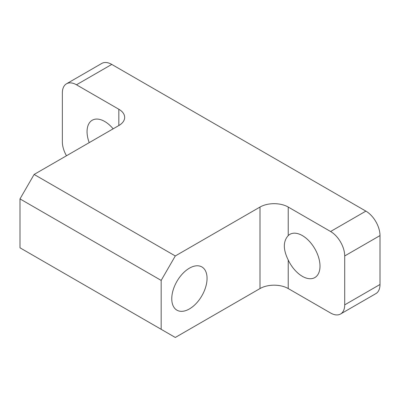 <?xml version="1.0" encoding="UTF-8"?>
<svg xmlns="http://www.w3.org/2000/svg" width="400" height="400" viewBox="0 0 400 400"><rect width="100%" height="100%" fill="white"/><g stroke="black" fill="none" stroke-linecap="round" stroke-linejoin="round"><path stroke-width="0.6" d="M288.235 260.03C283.045 249.485 283.045 241.33 288.235 235.58A24.955 14.41 60 0 1 289.875 234.345A24.955 14.41 60 0 1 302.355 235.58A24.955 14.41 60 0 1 318.655 257.57A24.955 14.41 60 0 1 314.83 277.57A24.955 14.41 60 0 1 302.355 276.335A24.955 14.41 60 0 1 288.235 260.03L288.235 288.56L330.59 313.015A19.965 11.525 -120 0 0 340.57 314A19.965 11.525 -120 0 0 344.705 304.86L380 284.485A19.965 11.525 60 0 1 375.865 293.625L340.57 314M89.205 142.645A24.955 14.41 60 0 1 92.23 120.235A24.955 14.41 60 0 1 104.705 121.47A24.955 14.41 60 0 1 113.145 128.825M189.41 268.185A24.955 14.41 -60 0 1 201.89 266.945A24.955 14.41 -60 0 1 205.715 286.945A24.955 14.41 -60 0 1 189.41 308.935A24.955 14.41 -60 0 1 176.935 310.175A24.955 14.41 -60 0 1 173.11 290.175A24.955 14.41 -60 0 1 189.41 268.185M76.47 84.79A19.965 11.525 -120 0 0 66.49 83.8L101.78 63.425A19.965 11.525 60 0 1 111.765 64.415L76.47 84.79L118.825 109.245A19.965 11.525 180 0 1 124.67 117.395A19.965 11.525 180 0 1 118.825 125.545L34.12 174.45L175.295 255.955L260 207.05A19.965 11.525 180 0 1 288.235 207.05L330.59 231.505L365.88 211.125L111.765 64.415M365.88 211.125A19.965 11.525 60 0 1 380 235.58L380 284.485M66.49 83.8A19.965 11.525 -120 0 0 62.355 92.94L62.355 141.845A19.965 11.525 -120 0 0 66.485 155.76M175.295 255.955L161.175 280.41L20 198.9L20 247.805L175.295 337.465L260 288.56L260 207.05M20 198.9L34.12 174.45M161.175 280.41L161.175 329.315M380 235.58L344.705 255.955L344.705 304.86M344.705 255.955A19.965 11.525 -120 0 0 330.59 231.505M288.235 288.56A19.965 11.525 0 0 0 260 288.56M118.825 125.545L118.825 109.245M288.235 207.05L288.235 235.58"/></g></svg>
